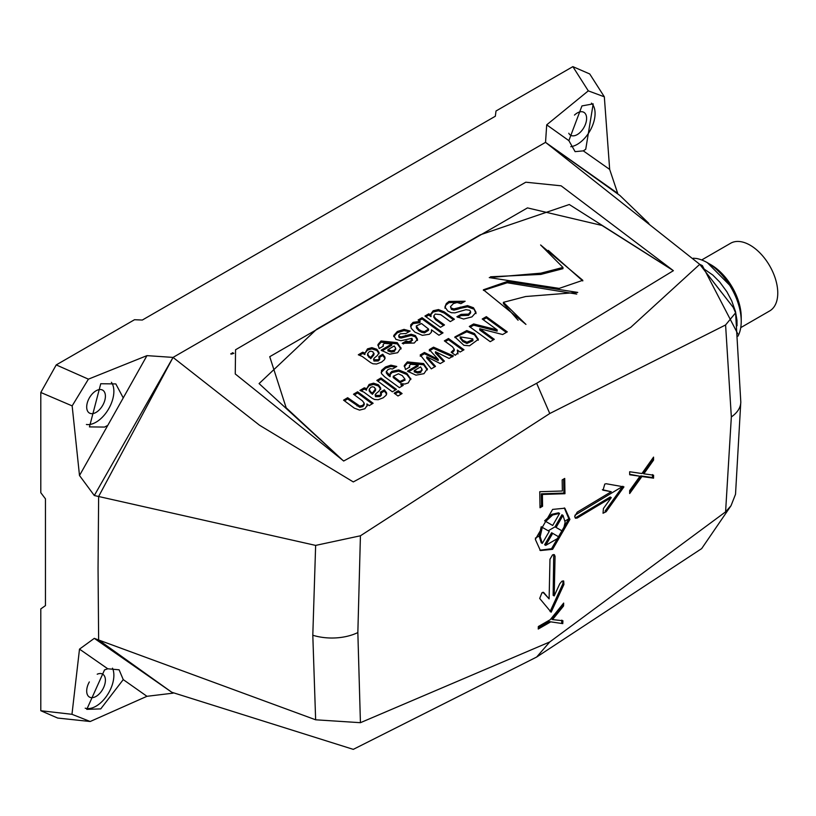 <?xml version="1.0" encoding="UTF-8"?>
<svg xmlns="http://www.w3.org/2000/svg" width="816" height="816" viewBox="0 0 816 816"><rect width="100%" height="100%" fill="white"/><g stroke="black" fill="none" stroke-linecap="round" stroke-linejoin="round"><path stroke-width="1.22" d="M568.772 133.243A13.229 7.64 120 0 0 570.639 135.242A13.229 7.64 120 0 0 577.259 134.589A13.229 7.64 120 0 0 585.898 122.92A13.229 7.64 120 0 0 583.868 112.322A13.229 7.64 120 0 0 577.259 112.975A13.229 7.64 120 0 0 574.464 115.087M546.761 143.239L545.537 142.351L546.71 124.838L568.864 140.627L581.951 105.917L593.191 103.877L585.735 149.257L583.307 150.868L609.674 169.422L617.692 193.361L546.761 143.239L617.692 193.361M570.761 146.696A25.204 14.555 120 0 0 577.259 144.361A25.204 14.555 120 0 0 593.212 123.726A25.204 14.555 120 0 0 591.467 103.153M89.342 681.931A13.229 7.64 120 0 0 89.434 697.058A13.229 7.64 120 0 0 96.053 696.405A13.229 7.64 120 0 0 104.693 684.746A13.229 7.64 120 0 0 102.663 674.138A13.229 7.64 120 0 0 97.216 674.21M104.53 669.916L107.763 668.783L119.105 669.803L123.247 679.606L100.745 708.89L86.782 709.359L104.53 669.916M85.201 708.196A25.204 14.555 120 0 0 96.053 706.177A25.204 14.555 120 0 0 112.496 668.171M96.053 412.406A13.229 7.64 120 0 0 104.693 400.748A13.229 7.64 120 0 0 102.663 390.14A13.229 7.64 120 0 0 96.053 390.793A13.229 7.64 120 0 0 87.404 402.461A13.229 7.64 120 0 0 89.434 413.059A13.229 7.64 120 0 0 96.053 412.406M100.745 383.734L115.821 383.918L123.247 397.902L107.763 425.411L104.53 427.074L89.454 426.901L100.745 383.734M86.404 424.473A25.204 14.555 120 0 0 96.053 422.178A25.204 14.555 120 0 0 111.517 402.89A25.204 14.555 120 0 0 111.415 382.306M230.744 353.96A10.843 6.253 120 0 0 231.479 353.96A10.843 6.253 120 0 0 232.376 353.818M232.56 353.767A10.843 6.253 120 0 0 233.845 353.287M123.247 397.902L146.962 355.633L173.043 357.408L545.537 142.351L173.043 357.408L94.309 495.526L79.499 475.514L107.763 425.411M648.832 223.37L619.936 195.514L545.537 142.351L699.74 264.333L630.768 327.318L536.653 383.275L353.287 481.93L259.519 425.228L173.043 357.408L98.634 496.485L98.053 568.579L98.634 496.485L171.809 359.713M94.309 495.526L315.639 545.404L312.803 635.246L315.639 719.794L98.634 639.999L98.053 568.579L98.634 639.999L94.309 638.357L171.809 692.274L98.634 639.999L173.043 693.161L146.962 696.303L90.199 721.507L57.671 718.049L40.8 710.726L71.971 714.306L79.499 649.128L94.309 638.357M171.809 692.274L353.287 749.363L536.653 657.043L549.77 641.947L725.587 511.867L731.34 416.925L725.587 324.962L549.77 413.518L536.653 383.275M546.71 124.838L588.295 90.862L572.863 66.637L496.016 110.996L495.332 116.239L142.321 320.045L134.518 319.719L56.233 364.915L88.403 379.154L72.155 405.889L79.499 475.514M572.863 66.637L589.733 73.96L604.33 96.808L609.674 169.422M72.155 405.889L40.8 392.476L40.8 492.701L45.461 498.851L45.461 605.605L40.8 608.909L40.8 710.726M40.8 392.476L56.233 364.915M146.962 355.633L88.403 379.154M604.33 96.808L588.295 90.862M146.962 696.303L123.247 679.606M107.763 668.783L79.499 649.128M71.971 714.306L90.199 721.507M583.307 150.868L575.107 151.643L568.864 140.627M235.253 373.952L343.679 461.02L515.273 367.057L673.394 270.667L601.994 225.461L527.473 207.896L269.739 356.694L286.171 407.806L342.853 460.367L259.08 383.591L316.628 329.256L398.33 282.05L480.073 234.896L569.272 204.51L672.537 270.025L561.112 185.813L525.79 182.213L380.674 264.965L235.559 349.768L235.253 373.952M699.74 264.343L733.217 307.377L735.593 312.824L725.587 324.962M569.915 519.404L564.845 508.205L552.616 509.408L535.337 539.366L540.396 550.555L552.616 549.331L569.915 519.404M577.198 512.162L574.678 516.599L575.423 518.242L577.198 518.048L611.266 497.607L603.432 508.48L603.024 513.233L606.155 511.714L623.944 486.877L606.155 483.735L604.778 484.082L603.044 490.181L611.266 491.722L577.198 512.162M639.979 476.248L629.677 490.569L629.666 493.547L641.906 476.524L653.565 478.166L653.575 475.187L643.844 473.81L653.565 460.102L653.555 457.113L641.906 473.535L629.656 471.75L629.666 474.749L639.979 476.248L629.666 474.28M315.639 545.404L360.427 535.786L549.77 413.518M360.427 535.786L357.847 632.563L360.427 722.69L549.77 641.947M540.008 507.746L539.753 491.711L562.357 490.997L562.173 479.91L564.723 478.431L564.958 493.711L542.405 494.455L542.579 506.277L540.008 507.746M564.295 507.919L568.844 518.782L551.545 548.719L539.876 550.219M543.354 592.416L544.048 592.824L541.946 592.742L539.692 598.465L551.147 612.204L563.917 584.48L563.693 581.012L561.928 581.206L559.776 583.736L554.207 595.925L555.064 556.308L554.35 554.676L552.554 554.86L549.974 559.256L549.117 598.873L543.731 592.559M550.137 622.21L538.244 629.034L538.346 626.515L550.239 619.691L563.662 603.085L563.55 605.982L552.554 619.589L562.918 620.752L562.775 623.628L549.066 621.598L562.775 623.628M731.34 416.925A40.331 23.287 180 0 0 740.795 401.951L735.522 494.282L731.024 505.716L701.668 548.607L536.653 657.043M731.024 505.716L725.587 511.867M315.639 719.794L360.427 722.69M342.985 460.377L343.679 461.03M672.537 270.106L673.394 270.667M380.929 377.981L396.443 389.385L392.343 391.823L376.829 380.409L380.929 377.981L380.929 379.236L377.767 381.103M373.126 403.267L369.199 405.623L366.925 403.93L367.2 405.47L364.885 408.745L359.55 410.111L354.297 408.133L343.556 400.146L347.657 397.708L359.785 406.062L362.794 405.358L364.191 403.155L362.386 400.799L353.512 394.22L357.612 391.782L373.126 403.267M347.657 397.708L347.657 398.953L359.785 407.306L362.794 406.603L364.222 404.726L364.191 403.155M446.291 303.593L448.943 301.43L465.12 301.237L460.907 303.664L457.144 302.512L453.39 303.593L450.463 306.663L451.36 308.101L453.9 308.907L467.507 305.602L473.484 307.754L476.024 312.344L471.934 316.894L463.621 319.036L456.889 316.771L461.081 314.364L468.557 314.109L470.608 311.692L469.781 310.294L465.967 309.682L454.951 312.854L451.33 312.722L447.78 310.998L444.934 306.989L446.291 303.593L444.934 308.234M433.806 315.945L435.53 318.454L444.496 324.952L440.456 327.287L424.942 316.037L428.808 313.803L431.021 315.333L430.766 314.038L433.174 310.743L438.467 309.56L444.179 311.824L454.4 319.24L450.289 321.606L440.691 314.639L435.183 314.058L433.806 315.945L433.796 317.342L433.806 316.241M438.937 335.233L431.48 329.827L431.348 332.336L429.328 334.274L422.362 335.345L414.916 332.132L411.193 328.277L410.744 324.85L413.11 322.351L420.046 321.382L418.118 319.984L422.086 317.689L443.017 332.877L438.937 335.233M361.325 390.833L364.293 389.069L366.537 390.181L366.537 388.936L369.128 384.418L373.524 383.173L378.471 384.805L380.746 388.141L378.971 391.17L375.768 393.802L375.554 395.444L379.899 395.383L381.347 393.893L380.419 392.159L384.346 389.834L386.549 392.69L386.152 395.23L383.183 397.81L378.196 399.718L374.554 399.493L372.269 398.33L363.854 392.108L359.927 390.405L364.293 387.824L366.527 388.61M386.621 394.199L386.692 393.577M381.347 395.148L381.378 393.669L381.347 395.148L379.899 396.627L375.554 396.688L375.136 394.771L375.554 396.688M390.028 374.809L391.966 372.575L398.647 371.188L406.786 374.503L410.744 379.583L410.744 378.328L408.265 382.928L404.787 384.04L400.931 383.642L403.257 385.356L399.391 387.641L384.662 376.829L381.46 373.575L381.521 370.403L385.478 366.965L390.915 365.17L396.77 366.476L392.404 369.036L390.436 368.659L388.039 369.526L386.335 371.759L390.079 375.442L390.221 373.065L391.966 371.331L398.647 369.934L406.786 373.259L410.876 379.307M386.284 371.464L386.335 373.004L386.284 371.464M404.257 366.333L404.369 365.395L404.369 366.639L407.368 363.151L423.586 364.803L427.319 369.923L427.319 368.679L423.994 373.667L415.956 375.166L407.449 371.178L418.139 364.905L410.632 364.293L409.438 365.619L409.693 367.057L405.501 369.515L404.369 365.395L407.368 361.906L423.586 363.559L427.38 369.291M409.438 365.619L409.693 367.057M463.988 349.778L460.112 352.022L457.378 350.033L457.97 352.696L455.338 355.256L451.177 352.226L454.267 349.279L452.431 346.739L444.363 340.874L448.474 338.497L463.988 349.778M398.279 390.742L402.094 393.547L397.994 395.995L394.179 393.179L398.279 390.742L398.279 391.986L395.117 393.863M424.412 352.481L438.182 359.305L429.308 349.625L433.531 347.167L453.41 355.919L449.096 358.438L435.509 351.737L444.445 361.151L440.283 363.579L426.799 356.816L435.509 366.374L431.287 368.852L420.22 354.929L424.412 352.481L424.412 353.726L420.22 356.174M473.657 323.942L497.148 329.848L482.236 319.005L486.346 316.649L507.277 331.877L502.646 334.529L479.798 328.705L494.292 339.334L490.212 341.68L469.292 326.461L473.657 323.942L473.657 325.186L470.24 327.155M577.738 292.414L525.677 296.524L503.401 302.328L525.943 324.401L483.388 289.792L507.226 281.51L577.738 292.414M397.31 331.52L404.022 329.378L410.173 331.051L405.96 333.499L400.34 333.795L398.84 335.294L399.289 336.457L401.278 336.784L411.182 334.234L415.385 335.59L417.527 339.242L414.253 343.036L402.196 343.342L406.246 340.986L408.439 341.649L410.958 340.833L411.978 338.334L400.891 340.711L395.882 339.354L393.791 335.427L397.31 331.52L397.31 332.765L393.791 336.671M393.73 336.019L393.791 336.569M412.519 340.415L411.978 338.334M398.84 335.294L399.289 337.702L398.84 336.539L399.289 337.702L401.278 338.028L401.278 336.784M400.993 348.942L400.993 347.749L397.657 352.706L389.62 354.185L381.123 350.207L391.802 343.975L384.295 343.352L383.102 344.678L383.367 346.106L379.175 348.554L378.032 344.444L381.031 340.976L397.249 342.638L401.044 348.35M377.92 345.382L378.032 344.444L378.032 345.688L381.031 342.22L381.031 340.976M383.102 344.678L383.367 346.106M359.713 355.195L362.671 353.471L364.905 354.572L364.905 353.328L367.496 348.871L371.892 347.647L376.849 349.268L379.114 352.563L377.339 355.552L374.136 358.153L373.932 359.774L378.267 359.723L379.726 358.255L378.797 356.541L382.724 354.246L384.928 357.071L384.53 359.581L381.562 362.12L376.564 363.997L372.932 363.773L370.648 362.62L362.233 356.459L358.306 354.776L362.671 352.226L364.895 353.002M384.989 358.571L385.07 357.949M379.726 359.499L379.756 358.02L379.726 359.499L378.267 360.968L373.932 361.019L373.514 359.101L373.932 361.019M489.274 277.593L540.886 273.166L562.958 267.434L540.61 244.963L582.808 280.306L559.184 288.395L489.274 277.593M469.547 345.79L463.916 345.311L454.849 336.957L466.783 330.562L474.484 333.56L478.288 339.385L469.547 345.79M652.504 474.575L652.494 477.554L653.565 478.166M652.494 477.554L640.835 475.901L641.906 476.524M640.835 475.901L629.677 491.446M652.494 458.612L653.565 460.102M652.494 459.479L642.773 473.198L643.844 473.81M563.071 580.859L562.846 583.858L550.076 611.582M542.977 592.202L549.117 598.873M553.727 554.513L553.136 595.313L554.207 595.925M538.295 627.779L549.066 621.598M561.704 623.016L561.847 620.129M563.55 605.982L562.479 605.36L551.483 618.967L552.554 619.589M562.479 605.36L562.51 604.513M602.361 489.702L611.266 491.722M622.873 486.265L605.084 511.091L606.155 511.714M577.198 518.048L576.137 517.436L610.195 496.985L611.266 497.607M542.293 543.395L541.222 542.783L539.111 535.99L541.222 526.759L542.293 527.371L540.182 536.602L542.293 543.395L549.27 531.4L542.293 527.371M561.949 530.839L555.013 526.83L561.938 514.763L563.009 515.375L556.084 527.452L563.02 531.451L565.131 522.199L563.009 515.375M551.626 524.841L544.649 520.812L551.585 514.376L558.521 512.805L559.592 513.417L552.656 514.988L545.71 521.434L552.697 525.463L559.592 513.417M548.199 530.788L555.023 526.84L556.094 527.452M544.649 520.812L545.71 521.434M545.7 545.374L544.629 544.751L551.626 532.736L552.697 533.348L545.7 545.374L559.613 537.346L552.697 533.348M539.988 506.522L541.508 505.655L542.579 506.277M541.508 505.655L541.334 493.833L542.405 494.455M541.334 493.833L563.897 493.088L564.958 493.711M563.897 493.088L563.672 479.043M478.268 340.231L474.484 334.805L466.783 331.806L454.9 337.6M460.163 336.865L460.163 338.11L462.805 341.547L466.946 343.485L472.892 340.751L472.892 339.507L466.946 342.241L462.805 340.303L460.163 336.865L472.76 338.875L472.892 339.507M582.777 280.928L548.291 250.41M562.958 267.434L562.958 268.678L540.886 274.421L490.549 276.787M379.114 353.807L376.849 350.513L371.892 348.891L367.496 350.115L365.007 353.267M384.928 358.316L382.724 355.49L378.797 357.785M382.724 355.49L382.724 354.246M362.671 353.471L362.671 352.226M367.618 353.675L367.537 355.399L370.76 358.693L373.922 354.817L373.993 353.226L370.76 357.449L368.75 355.98L367.618 353.675L369.22 351.686L371.035 351.186L372.943 351.808L373.922 354.817M370.76 358.693L370.76 357.449M400.993 348.993L397.249 343.883L381.031 342.22M391.802 343.975L391.802 345.219L382.072 350.9M387.906 349.646L394.22 345.964L395.678 348.289L394.373 350.237L391.313 350.849L387.906 349.646L387.906 350.89L391.313 352.094L394.373 351.482L395.678 348.595M395.678 348.289L395.678 349.534M409.142 331.653L404.022 330.623L397.31 332.765M411.978 339.578L410.958 342.077L408.439 342.893L406.246 342.23L406.246 340.986M406.246 342.23L403.277 343.954M417.527 340.486L415.385 336.835L411.182 335.478L401.278 338.028M576.728 294.076L507.226 282.764L483.419 290.394M518.109 320.249L503.411 303.572L503.401 302.328M497.087 329.878L497.148 331.092L497.148 329.848M497.087 331.123L473.657 325.186M493.333 339.884L479.737 329.99L479.737 328.746M506.318 332.428L486.346 317.893L486.346 316.649M486.346 317.893L483.194 319.699M438.182 359.305L438.182 360.55L438.243 359.264M438.182 360.55L424.412 353.726M434.765 366.812L426.748 358.091L426.748 356.847M443.68 361.6L435.448 353.022L435.448 351.778M452.625 356.827L433.531 348.422L433.531 347.167M433.531 348.422L429.308 350.87M401.156 394.108L398.279 391.986M457.97 353.94L457.317 350.146M463.039 350.329L448.474 339.742L448.474 338.497M448.474 339.742L445.322 341.567M454.267 349.279L454.267 350.523L452.186 352.961M418.139 364.905L418.139 366.149L408.398 371.861M414.232 370.607L420.556 366.904L422.015 369.23L420.699 371.188L417.639 371.81L414.232 370.607L414.232 371.851L417.639 373.055L420.699 372.433L422.015 369.546M422.015 369.23L422.015 370.474M402.319 385.907L400.931 384.887L400.931 383.642M395.689 367.108L390.915 366.415L385.478 368.21L381.164 372.504M390.252 375.493L390.079 376.686L388.273 375.37L388.273 374.126M388.273 375.37L386.335 373.004M390.079 376.686L390.079 375.442M393.23 376.288L398.432 373.81L402.247 375.584L404.95 379.114L399.962 381.48L393.23 376.288L393.23 377.533L399.962 382.724L404.92 380.011M380.746 389.385L378.471 386.05L373.524 384.418L369.128 385.662L366.629 388.855M386.549 393.934L384.346 391.078L380.419 393.414M384.346 391.078L384.346 389.834M364.293 389.069L364.293 387.824M369.24 389.283L369.169 391.017L372.382 394.342L375.544 390.415L375.625 388.814L372.382 393.098L370.382 391.619L369.24 389.283L370.841 387.274L372.667 386.753L374.575 387.386L375.544 390.415M372.382 394.342L372.382 393.098M431.562 331.694L431.429 329.858M420.046 321.382L419.985 322.657L413.11 323.595L410.601 326.614M419.985 322.657L419.985 321.412M442.058 333.428L422.086 318.934L419.077 320.678M422.086 318.934L422.086 317.689M416.272 325.941L416.446 327.971L418.853 330.755L421.597 332.296L424.453 332.887L428.533 330.286L428.533 329.042L424.453 331.643L421.597 331.051L418.853 329.511L416.272 325.941L421.525 323.554L428.533 329.042M431.021 315.333L431.021 316.577L430.96 315.364M430.96 316.608L428.808 315.047L428.808 313.803M428.808 315.047L425.891 316.73M443.547 325.502L435.53 319.699L433.806 317.189M453.441 319.79L444.179 313.069L438.467 310.814L433.174 311.998L430.828 314.67M464.09 301.828L448.943 302.675L446.291 304.837M470.608 311.692L470.608 312.936L468.557 315.353L461.081 315.608L461.081 314.364M461.081 315.608L457.949 317.414M476.024 313.599L473.484 307.754M473.484 308.999L467.507 306.847L460.346 308.336L460.346 307.091M460.346 308.336L457.878 309.152L457.878 307.907M457.878 309.152L453.9 310.151L451.36 309.346L451.36 308.101M451.36 309.346L450.463 306.663M367.129 406.072L366.874 403.971M372.198 403.828L357.612 393.026L357.612 391.782M357.612 393.026L354.44 394.913M347.657 398.953L344.485 400.84M395.505 389.946L380.929 379.236M699.751 264.343L702.341 265.588L737.786 333.846M696.599 258.509L696.578 258.499A47.889 27.652 60 0 1 707.36 262.691A47.889 27.652 60 0 1 741.224 321.341A47.889 27.652 60 0 1 737.99 336.141M696.578 258.499L693.274 258.213M721.283 292.108L713.51 282.122M740.744 327.634L769.672 310.937A39.066 22.552 -120 0 0 775.659 279.623A39.066 22.552 -120 0 0 750.139 245.198A39.066 22.552 -120 0 0 730.595 243.27L701.678 259.967M741.224 321.341L741.224 317.23A42.85 24.735 -120 0 0 710.92 264.751L709.318 263.823A45.115 26.051 60 0 1 731.595 287.15L707.36 262.691M708.625 263.435A45.115 26.051 60 0 1 709.318 263.823L710.92 264.751M702.525 267.944L712.725 274.992L719.794 282.101L726.883 291.771L731.707 300.829L735.481 311.528L736.97 320.239L737.021 325.819M232.876 352.736L232.193 352.91M231.03 353.603L231.713 354.093L230.999 353.644M602.728 489.916L603.432 490.324M312.803 635.246A40.331 23.287 0 0 0 357.847 632.563M562.846 583.858L563.917 584.48M554.003 555.696L555.064 556.308M574.923 515.212L622.322 486.601M535.367 538.121L539.111 535.99M565.09 520.985L568.844 518.782M466.783 331.806L466.783 330.562M474.484 334.805L474.484 333.56M478.268 339.782L478.268 338.987M466.946 343.485L466.946 342.241M462.805 341.547L462.805 340.303M540.886 274.421L540.886 273.166M376.849 350.513L376.849 349.268M371.892 348.891L371.892 347.647M378.267 360.968L378.267 359.723M367.496 350.115L367.496 348.871M372.198 356.796L372.198 355.552M368.75 357.224L368.75 355.98M397.249 343.883L397.249 342.638M391.313 352.094L391.313 350.849M394.373 351.482L394.373 350.237M404.022 330.623L404.022 329.378M410.958 342.077L410.958 340.833M408.439 342.893L408.439 341.649M415.385 336.835L415.385 335.59M411.182 335.478L411.182 334.234M405.664 336.631L405.664 335.386M507.226 282.764L507.226 281.51M452.625 356.378L452.625 355.582M452.37 352.859L452.37 351.604M423.586 364.803L423.586 363.559M407.368 363.151L407.368 361.906M417.639 373.055L417.639 371.81M420.699 372.433L420.699 371.188M406.786 374.503L406.786 373.259M398.647 371.188L398.647 369.934M381.521 371.647L381.521 370.403M385.478 368.21L385.478 366.965M390.915 366.415L390.915 365.17M390.221 374.32L390.221 373.065M391.966 372.575L391.966 371.331M399.962 382.724L399.962 381.48M378.471 386.05L378.471 384.805M373.524 384.418L373.524 383.173M379.899 396.627L379.899 395.383M369.128 385.662L369.128 384.418M373.83 392.425L373.83 391.17M370.382 392.863L370.382 391.619M410.744 326.094L410.744 324.85M413.11 323.595L413.11 322.351M416.446 327.971L416.446 326.726M424.453 332.887L424.453 331.643M421.597 332.296L421.597 331.051M418.853 330.755L418.853 329.511M435.53 319.699L435.53 318.454M444.179 313.069L444.179 311.824M438.467 310.814L438.467 309.56M433.174 311.998L433.174 310.743M448.943 302.675L448.943 301.43M468.557 315.353L468.557 314.109M467.507 306.847L467.507 305.602M453.9 310.151L453.9 308.907M362.794 406.603L362.794 405.358M359.785 407.306L359.785 406.062M357.031 405.909L357.031 404.665M740.795 401.951L735.593 312.824M383.03 345.158L383.03 346.402M398.8 335.58L398.8 336.824M409.357 366.098L409.357 367.353M404.95 379.114L404.95 380.358"/></g></svg>
